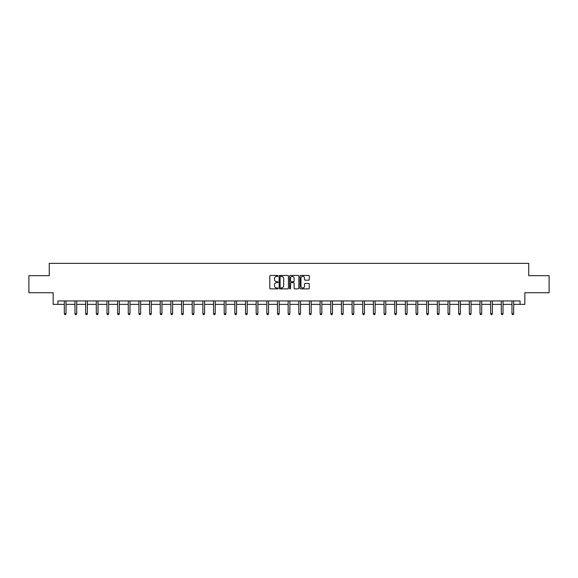 <?xml version="1.0" encoding="UTF-8"?>
<svg xmlns="http://www.w3.org/2000/svg" width="578" height="578" viewBox="0 0 578 578"><rect width="100%" height="100%" fill="white"/><g stroke="black" fill="none" stroke-linecap="round" stroke-linejoin="round"><path stroke-width="0.87" d="M278.069 275.923A0.47 0.47 0 0 0 277.599 275.453L270.475 275.453A0.672 0.672 0 0 0 269.803 276.125L269.803 288.198A0.672 0.672 0 0 0 270.475 288.87L277.599 288.87A0.47 0.47 0 0 0 278.069 288.4A0.47 0.47 0 0 0 277.599 287.931L276.674 287.931A2.146 2.146 0 0 1 274.528 285.785L274.528 284.773A2.146 2.146 0 0 1 276.674 282.628L277.599 282.628A0.47 0.47 0 0 0 278.069 282.158A0.47 0.47 0 0 0 277.599 281.688L276.674 281.688A2.146 2.146 0 0 1 274.528 279.542L274.528 278.538A2.146 2.146 0 0 1 276.674 276.392L277.599 276.392A0.47 0.47 0 0 0 278.069 275.923M308.601 280.186A0.672 0.672 0 0 0 309.266 279.514L309.266 276.125A0.672 0.672 0 0 0 308.601 275.453L300.683 275.453A0.672 0.672 0 0 0 300.018 276.125L300.018 288.198A0.672 0.672 0 0 0 300.683 288.87L308.601 288.87A0.672 0.672 0 0 0 309.266 288.198L309.266 284.109A0.672 0.672 0 0 0 308.601 283.437L305.213 283.437A0.672 0.672 0 0 0 304.541 284.109L304.541 286.132A1.792 1.792 0 0 1 302.749 287.931A1.792 1.792 0 0 1 300.957 286.132L300.957 278.184A1.792 1.792 0 0 1 302.749 276.392A1.792 1.792 0 0 1 304.541 278.184L304.541 279.514A0.672 0.672 0 0 0 305.213 280.186L308.601 280.186M57.937 304.368L57.937 300.95L520.063 300.95L520.063 304.368L524.846 304.368L524.846 292.75L549.1 292.75L549.1 275.67L528.74 275.67L528.74 263.373L49.26 263.373L49.26 275.67L28.9 275.67L28.9 292.75L53.154 292.75L53.154 304.368L64.324 304.368M288.415 276.125A0.672 0.672 0 0 0 287.743 275.453L279.831 275.453A0.672 0.672 0 0 0 279.16 276.125L279.16 288.198A0.672 0.672 0 0 0 279.831 288.87L287.743 288.87A0.672 0.672 0 0 0 288.415 288.198L288.415 276.125M290.257 275.453L298.169 275.453A0.672 0.672 0 0 1 298.84 276.125L298.84 288.198A0.672 0.672 0 0 1 298.169 288.87L294.787 288.87A0.672 0.672 0 0 1 294.115 288.198L294.115 283.299A0.672 0.672 0 0 0 293.443 282.628L291.196 282.628A0.672 0.672 0 0 0 290.524 283.299L290.524 288.4A0.47 0.47 0 0 1 290.055 288.87A0.47 0.47 0 0 1 289.585 288.4L289.585 276.125A0.672 0.672 0 0 1 290.257 275.453M66.029 304.368L74.981 304.368M76.693 304.368L85.638 304.368M87.35 304.368L96.302 304.368M98.007 304.368L106.959 304.368M108.664 304.368L117.616 304.368M119.321 304.368L128.273 304.368M129.985 304.368L138.93 304.368M140.642 304.368L149.586 304.368M151.299 304.368L160.251 304.368M161.956 304.368L170.907 304.368M172.612 304.368L181.564 304.368M183.269 304.368L192.221 304.368M193.933 304.368L202.878 304.368M204.59 304.368L213.542 304.368M215.247 304.368L224.199 304.368M225.904 304.368L234.856 304.368M236.561 304.368L245.513 304.368M247.218 304.368L256.17 304.368M257.882 304.368L266.826 304.368M268.539 304.368L277.491 304.368M279.196 304.368L288.147 304.368M289.853 304.368L298.804 304.368M300.509 304.368L309.461 304.368M311.174 304.368L320.118 304.368M321.83 304.368L330.782 304.368M332.487 304.368L341.439 304.368M343.144 304.368L352.096 304.368M353.801 304.368L362.753 304.368M364.458 304.368L373.41 304.368M375.122 304.368L384.067 304.368M385.779 304.368L394.731 304.368M396.436 304.368L405.388 304.368M407.093 304.368L416.044 304.368M417.75 304.368L426.701 304.368M428.414 304.368L437.358 304.368M439.07 304.368L448.015 304.368M449.727 304.368L458.679 304.368M460.384 304.368L469.336 304.368M471.041 304.368L479.993 304.368M481.698 304.368L490.65 304.368M492.362 304.368L501.307 304.368M503.019 304.368L511.971 304.368M513.676 304.368L520.063 304.368M280.568 276.392A0.47 0.47 0 0 0 280.099 276.862L280.099 287.461A0.47 0.47 0 0 0 280.568 287.931L281.537 287.931A2.146 2.146 0 0 0 283.682 285.785L283.682 278.538A2.146 2.146 0 0 0 281.537 276.392L280.568 276.392M294.115 278.22A1.792 1.792 0 0 0 292.316 276.429A1.792 1.792 0 0 0 290.524 278.22L290.524 281.024A0.672 0.672 0 0 0 291.196 281.688L293.443 281.688A0.672 0.672 0 0 0 294.115 281.024L294.115 278.22M66.123 300.95L66.08 301.051A0.686 0.686 0 0 0 66.029 301.304L66.029 313.738L64.324 313.738L64.324 301.304A0.686 0.686 0 0 0 64.274 301.051L64.237 300.95M66.029 313.738L65.524 314.627L64.837 314.627L64.324 313.738M76.78 300.95L76.737 301.051A0.686 0.686 0 0 0 76.693 301.304L76.693 313.738L74.981 313.738L74.981 301.304A0.686 0.686 0 0 0 74.93 301.051L74.894 300.95M76.693 313.738L76.18 314.627L75.494 314.627L74.981 313.738M87.437 300.95L87.401 301.051A0.686 0.686 0 0 0 87.35 301.304L87.35 313.738L85.638 313.738L85.638 301.304A0.686 0.686 0 0 0 85.595 301.051L85.551 300.95M87.35 313.738L86.837 314.627L86.151 314.627L85.638 313.738M98.094 300.95L98.058 301.051A0.686 0.686 0 0 0 98.007 301.304L98.007 313.738L96.302 313.738L96.302 301.304A0.686 0.686 0 0 0 96.251 301.051L96.208 300.95M98.007 313.738L97.494 314.627L96.815 314.627L96.302 313.738M108.758 300.95L108.715 301.051A0.686 0.686 0 0 0 108.664 301.304L108.664 313.738L106.959 313.738L106.959 301.304A0.686 0.686 0 0 0 106.908 301.051L106.865 300.95M108.664 313.738L108.151 314.627L107.472 314.627L106.959 313.738M119.415 300.95L119.371 301.051A0.686 0.686 0 0 0 119.321 301.304L119.321 313.738L117.616 313.738L117.616 301.304A0.686 0.686 0 0 0 117.565 301.051L117.529 300.95M119.321 313.738L118.808 314.627L118.129 314.627L117.616 313.738M130.072 300.95L130.028 301.051A0.686 0.686 0 0 0 129.985 301.304L129.985 313.738L128.273 313.738L128.273 301.304A0.686 0.686 0 0 0 128.222 301.051L128.186 300.95M129.985 313.738L129.472 314.627L128.786 314.627L128.273 313.738M140.729 300.95L140.692 301.051A0.686 0.686 0 0 0 140.642 301.304L140.642 313.738L138.93 313.738L138.93 301.304A0.686 0.686 0 0 0 138.879 301.051L138.843 300.95M140.642 313.738L140.129 314.627L139.442 314.627L138.93 313.738M151.385 300.95L151.349 301.051A0.686 0.686 0 0 0 151.299 301.304L151.299 313.738L149.586 313.738L149.586 301.304A0.686 0.686 0 0 0 149.543 301.051L149.5 300.95M151.299 313.738L150.786 314.627L150.099 314.627L149.586 313.738M162.042 300.95L162.006 301.051A0.686 0.686 0 0 0 161.956 301.304L161.956 313.738L160.251 313.738L160.251 301.304A0.686 0.686 0 0 0 160.2 301.051L160.157 300.95M161.956 313.738L161.443 314.627L160.763 314.627L160.251 313.738M172.706 300.95L172.663 301.051A0.686 0.686 0 0 0 172.612 301.304L172.612 313.738L170.907 313.738L170.907 301.304A0.686 0.686 0 0 0 170.857 301.051L170.813 300.95M172.612 313.738L172.1 314.627L171.42 314.627L170.907 313.738M183.363 300.95L183.32 301.051A0.686 0.686 0 0 0 183.269 301.304L183.269 313.738L181.564 313.738L181.564 301.304A0.686 0.686 0 0 0 181.514 301.051L181.478 300.95M183.269 313.738L182.764 314.627L182.077 314.627L181.564 313.738M194.02 300.95L193.977 301.051A0.686 0.686 0 0 0 193.933 301.304L193.933 313.738L192.221 313.738L192.221 301.304A0.686 0.686 0 0 0 192.171 301.051L192.134 300.95M193.933 313.738L193.42 314.627L192.734 314.627L192.221 313.738M204.677 300.95L204.641 301.051A0.686 0.686 0 0 0 204.59 301.304L204.59 313.738L202.878 313.738L202.878 301.304A0.686 0.686 0 0 0 202.835 301.051L202.791 300.95M204.59 313.738L204.077 314.627L203.391 314.627L202.878 313.738M215.334 300.95L215.298 301.051A0.686 0.686 0 0 0 215.247 301.304L215.247 313.738L213.542 313.738L213.542 301.304A0.686 0.686 0 0 0 213.492 301.051L213.448 300.95M215.247 313.738L214.734 314.627L214.048 314.627L213.542 313.738M225.998 300.95L225.955 301.051A0.686 0.686 0 0 0 225.904 301.304L225.904 313.738L224.199 313.738L224.199 301.304A0.686 0.686 0 0 0 224.148 301.051L224.105 300.95M225.904 313.738L225.391 314.627L224.712 314.627L224.199 313.738M236.655 300.95L236.612 301.051A0.686 0.686 0 0 0 236.561 301.304L236.561 313.738L234.856 313.738L234.856 301.304A0.686 0.686 0 0 0 234.805 301.051L234.762 300.95M236.561 313.738L236.048 314.627L235.369 314.627L234.856 313.738M247.312 300.95L247.268 301.051A0.686 0.686 0 0 0 247.218 301.304L247.218 313.738L245.513 313.738L245.513 301.304A0.686 0.686 0 0 0 245.462 301.051L245.426 300.95M247.218 313.738L246.712 314.627L246.026 314.627L245.513 313.738M257.969 300.95L257.933 301.051A0.686 0.686 0 0 0 257.882 301.304L257.882 313.738L256.17 313.738L256.17 301.304A0.686 0.686 0 0 0 256.119 301.051L256.083 300.95M257.882 313.738L257.369 314.627L256.683 314.627L256.17 313.738M268.626 300.95L268.589 301.051A0.686 0.686 0 0 0 268.539 301.304L268.539 313.738L266.826 313.738L266.826 301.304A0.686 0.686 0 0 0 266.783 301.051L266.74 300.95M268.539 313.738L268.026 314.627L267.339 314.627L266.826 313.738M279.282 300.95L279.246 301.051A0.686 0.686 0 0 0 279.196 301.304L279.196 313.738L277.491 313.738L277.491 301.304A0.686 0.686 0 0 0 277.44 301.051L277.397 300.95M279.196 313.738L278.683 314.627L278.004 314.627L277.491 313.738M289.946 300.95L289.903 301.051A0.686 0.686 0 0 0 289.853 301.304L289.853 313.738L288.147 313.738L288.147 301.304A0.686 0.686 0 0 0 288.097 301.051L288.054 300.95M289.853 313.738L289.34 314.627L288.66 314.627L288.147 313.738M300.603 300.95L300.56 301.051A0.686 0.686 0 0 0 300.509 301.304L300.509 313.738L298.804 313.738L298.804 301.304A0.686 0.686 0 0 0 298.754 301.051L298.718 300.95M300.509 313.738L299.996 314.627L299.317 314.627L298.804 313.738M311.26 300.95L311.217 301.051A0.686 0.686 0 0 0 311.174 301.304L311.174 313.738L309.461 313.738L309.461 301.304A0.686 0.686 0 0 0 309.411 301.051L309.375 300.95M311.174 313.738L310.661 314.627L309.974 314.627L309.461 313.738M321.917 300.95L321.881 301.051A0.686 0.686 0 0 0 321.83 301.304L321.83 313.738L320.118 313.738L320.118 301.304A0.686 0.686 0 0 0 320.067 301.051L320.031 300.95M321.83 313.738L321.317 314.627L320.631 314.627L320.118 313.738M332.574 300.95L332.538 301.051A0.686 0.686 0 0 0 332.487 301.304L332.487 313.738L330.782 313.738L330.782 301.304A0.686 0.686 0 0 0 330.732 301.051L330.688 300.95M332.487 313.738L331.974 314.627L331.288 314.627L330.782 313.738M343.238 300.95L343.195 301.051A0.686 0.686 0 0 0 343.144 301.304L343.144 313.738L341.439 313.738L341.439 301.304A0.686 0.686 0 0 0 341.388 301.051L341.345 300.95M343.144 313.738L342.631 314.627L341.952 314.627L341.439 313.738M353.895 300.95L353.852 301.051A0.686 0.686 0 0 0 353.801 301.304L353.801 313.738L352.096 313.738L352.096 301.304A0.686 0.686 0 0 0 352.045 301.051L352.002 300.95M353.801 313.738L353.288 314.627L352.609 314.627L352.096 313.738M364.552 300.95L364.508 301.051A0.686 0.686 0 0 0 364.458 301.304L364.458 313.738L362.753 313.738L362.753 301.304A0.686 0.686 0 0 0 362.702 301.051L362.666 300.95M364.458 313.738L363.952 314.627L363.266 314.627L362.753 313.738M375.209 300.95L375.165 301.051A0.686 0.686 0 0 0 375.122 301.304L375.122 313.738L373.41 313.738L373.41 301.304A0.686 0.686 0 0 0 373.359 301.051L373.323 300.95M375.122 313.738L374.609 314.627L373.923 314.627L373.41 313.738M385.866 300.95L385.829 301.051A0.686 0.686 0 0 0 385.779 301.304L385.779 313.738L384.067 313.738L384.067 301.304A0.686 0.686 0 0 0 384.023 301.051L383.98 300.95M385.779 313.738L385.266 314.627L384.58 314.627L384.067 313.738M396.522 300.95L396.486 301.051A0.686 0.686 0 0 0 396.436 301.304L396.436 313.738L394.731 313.738L394.731 301.304A0.686 0.686 0 0 0 394.68 301.051L394.637 300.95M396.436 313.738L395.923 314.627L395.236 314.627L394.731 313.738M407.187 300.95L407.143 301.051A0.686 0.686 0 0 0 407.093 301.304L407.093 313.738L405.388 313.738L405.388 301.304A0.686 0.686 0 0 0 405.337 301.051L405.294 300.95M407.093 313.738L406.58 314.627L405.9 314.627L405.388 313.738M417.843 300.95L417.8 301.051A0.686 0.686 0 0 0 417.75 301.304L417.75 313.738L416.044 313.738L416.044 301.304A0.686 0.686 0 0 0 415.994 301.051L415.958 300.95M417.75 313.738L417.237 314.627L416.557 314.627L416.044 313.738M428.5 300.95L428.457 301.051A0.686 0.686 0 0 0 428.414 301.304L428.414 313.738L426.701 313.738L426.701 301.304A0.686 0.686 0 0 0 426.651 301.051L426.615 300.95M428.414 313.738L427.901 314.627L427.214 314.627L426.701 313.738M439.157 300.95L439.121 301.051A0.686 0.686 0 0 0 439.07 301.304L439.07 313.738L437.358 313.738L437.358 301.304A0.686 0.686 0 0 0 437.308 301.051L437.271 300.95M439.07 313.738L438.558 314.627L437.871 314.627L437.358 313.738M449.814 300.95L449.778 301.051A0.686 0.686 0 0 0 449.727 301.304L449.727 313.738L448.015 313.738L448.015 301.304A0.686 0.686 0 0 0 447.972 301.051L447.928 300.95M449.727 313.738L449.214 314.627L448.528 314.627L448.015 313.738M460.471 300.95L460.435 301.051A0.686 0.686 0 0 0 460.384 301.304L460.384 313.738L458.679 313.738L458.679 301.304A0.686 0.686 0 0 0 458.629 301.051L458.585 300.95M460.384 313.738L459.871 314.627L459.192 314.627L458.679 313.738M471.135 300.95L471.092 301.051A0.686 0.686 0 0 0 471.041 301.304L471.041 313.738L469.336 313.738L469.336 301.304A0.686 0.686 0 0 0 469.285 301.051L469.242 300.95M471.041 313.738L470.528 314.627L469.849 314.627L469.336 313.738M481.792 300.95L481.749 301.051A0.686 0.686 0 0 0 481.698 301.304L481.698 313.738L479.993 313.738L479.993 301.304A0.686 0.686 0 0 0 479.942 301.051L479.906 300.95M481.698 313.738L481.185 314.627L480.506 314.627L479.993 313.738M492.449 300.95L492.405 301.051A0.686 0.686 0 0 0 492.362 301.304L492.362 313.738L490.65 313.738L490.65 301.304A0.686 0.686 0 0 0 490.599 301.051L490.563 300.95M492.362 313.738L491.849 314.627L491.163 314.627L490.65 313.738M503.106 300.95L503.07 301.051A0.686 0.686 0 0 0 503.019 301.304L503.019 313.738L501.307 313.738L501.307 301.304A0.686 0.686 0 0 0 501.263 301.051L501.22 300.95M503.019 313.738L502.506 314.627L501.82 314.627L501.307 313.738M513.763 300.95L513.726 301.051A0.686 0.686 0 0 0 513.676 301.304L513.676 313.738L511.971 313.738L511.971 301.304A0.686 0.686 0 0 0 511.92 301.051L511.877 300.95M513.676 313.738L513.163 314.627L512.476 314.627L511.971 313.738"/></g></svg>
